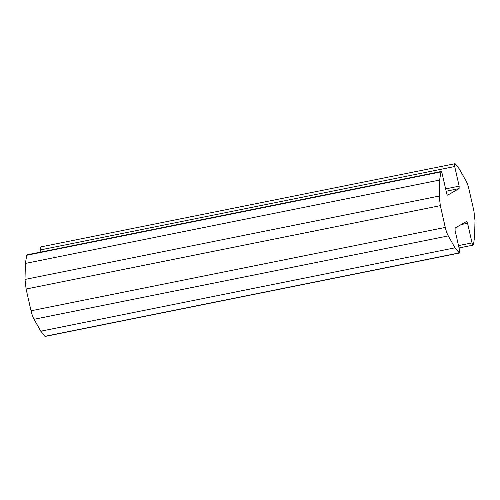 <?xml version="1.0" encoding="UTF-8"?>
<svg xmlns="http://www.w3.org/2000/svg" width="500" height="500" viewBox="0 0 500 500"><rect width="100%" height="100%" fill="white"/><g stroke="black" fill="none" stroke-linecap="round" stroke-linejoin="round"><path stroke-width="0.75" d="M445.269 227.413L440.325 205.656L439.225 196.056L439.613 180.056L441.006 171.519L26.781 254.894L25.394 263.431L25 279.431L26.1 289.031L31.044 310.788C31.856 314.288 32.856 317.119 34.056 319.288L40.788 331.194L45.169 336.419L459.394 253.044L455.012 247.819L448.281 235.912C447.081 233.744 446.075 230.912 445.269 227.413L31.044 310.788M26.5 255.306L440.725 171.931C441.125 171.106 441.613 171.7 442.175 173.725L446.637 193.35C446.962 194.619 447.306 195.225 447.663 195.169L459.094 188.606L459.156 186.163L454.7 166.537C454.319 164.406 454.45 163.45 455.094 163.681L459.212 168.806L465.944 180.712C467.144 182.881 468.144 185.712 468.956 189.213L473.9 210.969L475 220.569L474.606 236.569L473.5 244.694C473.1 245.519 472.612 244.925 472.044 242.894L467.587 223.275C467.262 222.006 466.919 221.4 466.556 221.456L455.125 228.019L455.069 230.463L459.525 250.087C459.906 252.219 459.769 253.175 459.131 252.944L44.906 336.319M473.5 244.694L473.219 245.106L459.044 247.956M40.606 246.956L455.094 163.681M455.012 247.819L40.788 331.194M40.869 247.056C40.231 246.825 40.094 247.781 40.475 249.913L40.956 252.044M439.613 180.056L25.394 263.431M448.281 235.912L34.056 319.288M467.587 223.275L461.125 224.575M472.044 242.894L458.512 245.619M454.7 166.537L40.475 249.913M459.156 186.163L445.619 188.888M459.094 188.606L446.15 191.213M439.225 196.056L25 279.431M440.325 205.656L26.1 289.031"/></g></svg>
